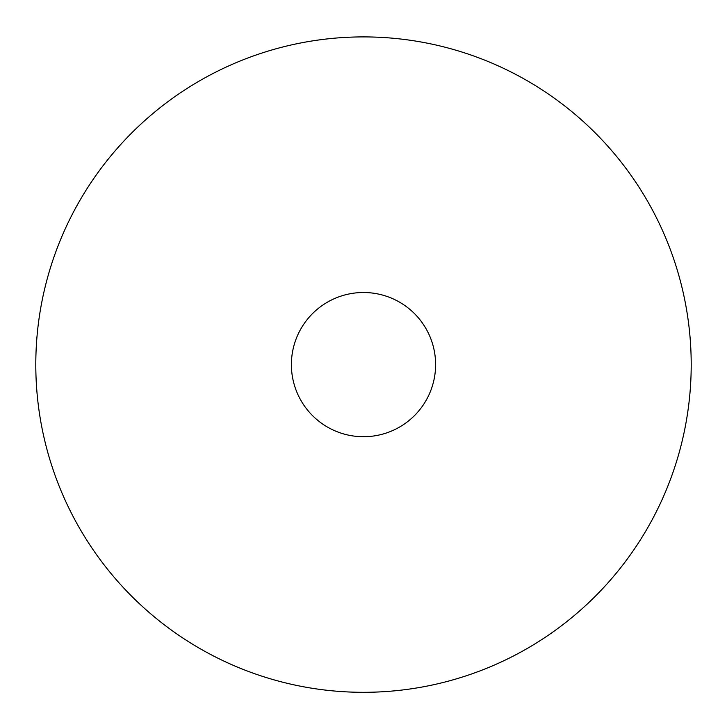<?xml version="1.0" encoding="UTF-8"?>
<svg xmlns="http://www.w3.org/2000/svg" width="727" height="727" viewBox="0 0 727 727"><rect width="100%" height="100%" fill="white"/><g stroke="black" fill="none" stroke-linecap="round" stroke-linejoin="round"><path stroke-width="0.55" stroke-dasharray="3.63 2.73" d="M363.5 36.904A327.704 327.704 0 0 1 647.303 528.456A327.704 327.704 0 0 1 79.697 528.456A327.704 327.704 0 0 1 363.5 36.904M363.5 292.508A72.091 72.091 0 0 1 425.94 400.659A72.091 72.091 0 0 1 301.06 400.659A72.091 72.091 0 0 1 363.5 292.508"/><path stroke-width="1.09" d="M363.5 292.508A72.091 72.091 0 0 1 425.94 400.659A72.091 72.091 0 0 1 301.06 400.659A72.091 72.091 0 0 1 363.5 292.508M363.5 36.904A327.704 327.704 0 0 1 647.303 528.456A327.704 327.704 0 0 1 79.697 528.456A327.704 327.704 0 0 1 363.5 36.904"/></g></svg>
